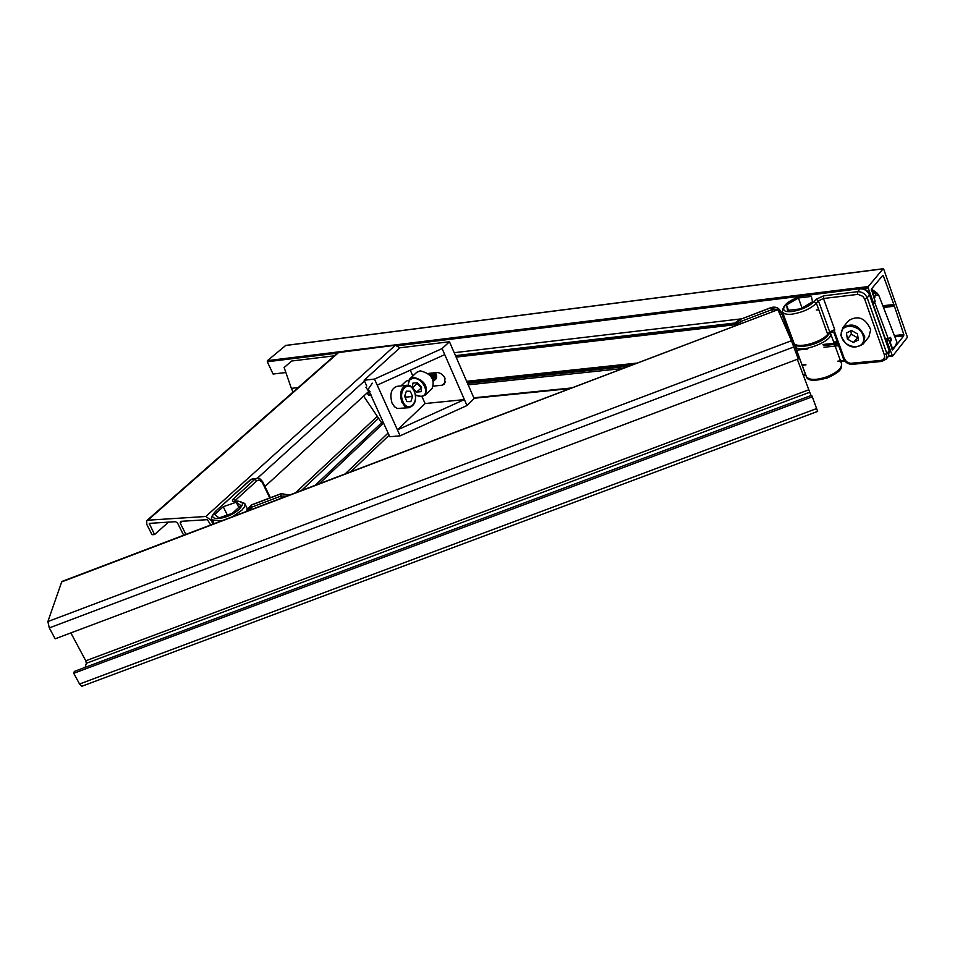 <?xml version="1.0" encoding="UTF-8"?>
<svg xmlns="http://www.w3.org/2000/svg" width="955" height="955" viewBox="0 0 955 955"><rect width="100%" height="100%" fill="white"/><g stroke="black" fill="none" stroke-linecap="round" stroke-linejoin="round"><path stroke-width="1.43" d="M894.011 304.932L903.8 334.548L903.716 335.885L892.531 349.948L888.293 338.703L886.753 340.637L892.519 356.191L907.071 337.76L907.143 336.435L883.757 269.25L883.077 268.844L868.262 286.56L868.179 287.909L873.586 303.272L875.15 301.362L871.39 289.067L882.671 275.518L883.351 275.923L894.011 304.932L882.993 306.209M456.108 357.11L734.634 324.76M783.745 319.054L785.022 318.91M883.482 307.474L893.928 306.257M455.642 356.024L735.147 323.447M783.291 317.836L784.568 317.681M895.862 345.125L896.506 345.053M467.52 383.373L628.951 366.231M795.957 348.503L797.938 348.288M823.365 345.591L838.072 344.027M885.38 339.001L888.293 338.703M468.165 384.841L623.006 368.487M796.566 350.151L807.739 348.981M823.974 347.262L838.681 345.71M885.977 340.708L886.753 340.637M285.664 345.507L267.448 360.656L267.305 361.754L273.082 374.038L285.867 372.522M454.186 352.693L741.295 318.863M781.906 314.076L784.783 313.729M816.322 310.017L818.781 309.73M872.822 303.356L873.586 303.272M455.475 355.642L735.41 322.969M783.136 317.394L784.401 317.251M882.826 305.767L893.331 304.538M812.299 396.791L817.647 411.402L81.879 686.251L79.54 684.031L73.75 673.311L74.335 671.413L811.654 395.286L812.299 396.791L73.75 673.311M85.138 667.366L86.344 663.295L85.783 660.812L70.861 632.914M778.015 310.005L791.432 340.72L798.296 358.937L55.175 638.823L49.29 627.901L47.881 621.55L61.836 581.488L777.859 309.707L61.418 581.989M810.986 395.537L797.318 359.307M787.541 310.411L786.538 304.955L798.404 297.996L811.368 296.408L812.526 301.828L800.565 308.859L787.541 310.411M831.519 331.767L834.742 329.63L834.049 332.889L831.877 331.683M788.508 310.291L786.538 304.955M802.069 307.988L798.404 297.996M843.289 358.447L844.375 358.77L834.3 330.884L833.238 330.537M791.086 339.932L793.283 341.257M232.244 513.372L219.089 517.885L214.636 514.518L223.231 506.711L236.267 502.235L240.827 505.529L232.244 513.372M227.338 515.055L223.231 506.711M238.798 507.392L236.267 502.235M213.001 524.104L211.091 520.26L205.826 516.488L147.882 520.2L146.784 520.618L146.712 524.271L152.024 534.705L154.531 534.561L149.243 523.388L175.517 521.669L177.594 523.161L183.67 535.242M185.891 534.394L180.173 522.994L180.674 521.346L207.402 519.663L210.721 524.975M168.534 522.11L154.531 534.561M383.588 423.101L319.125 483.827M382.895 421.573L315.102 485.355M368.726 391.431L264.965 486.489M399.835 347.847L395.358 345.244L337.951 352.634L146.784 520.618M298.175 387.599L291.359 388.351L284.136 367.52L291.681 361.014L334.346 355.809M291.359 388.351L293.09 392.063M445.603 381.94L442.189 385.187L444.445 384.22L445.006 378.252C442.965 374.467 440.171 372.557 436.626 372.522L427.995 373.489M402.342 384.674L402.771 385.701M408.692 380.245L406.054 381.212L401.028 385.88M425.094 403.547L464.393 399.596L444.755 354.627L377.213 385.116L397.447 429.905L425.094 403.547L422.038 396.659M412.846 375.96L410.28 370.194M442.189 385.187L433.57 386.107M369.525 392.123L389.771 436.745L400.121 435.826L397.447 429.905L464.393 399.596L466.983 405.541L474.122 398.545L449.447 341.759L442.117 348.575L444.755 354.627M377.213 385.116L374.491 379.087L364.13 380.245L366.744 385.987M368.2 389.21L368.761 390.44M364.13 380.245L399.87 347.811L449.447 341.759M374.491 379.087L442.117 348.575M466.983 405.541L400.121 435.826M863.01 344.158C853.352 349.924 845.963 346.975 840.83 335.312L842.752 327.72C852.278 322.217 859.619 325.297 864.788 336.972L863.01 344.158L868.895 336.876L870.685 329.69C865.552 318.063 858.235 315.007 848.732 320.522L842.752 327.72L840.83 335.312L841.427 335.623C838.765 322.181 861.804 323.924 863.475 337.378C865.982 350.855 843.098 348.921 841.427 335.623M847.395 339.073L846.428 333.044L851.454 330.454L857.459 333.916L858.414 339.956L853.376 342.523L847.395 339.073L851.371 334.226L850.821 330.788M857.996 337.33L853.376 342.523M857.327 337.664L851.371 334.226M884.963 337.819L885.858 338.953M888.365 338.918L874.553 302.102M872.607 294.14L874.78 296.79L874.076 298.282M874.685 296.539L875.962 294.976L874.947 292.564L877.335 293.269L878.922 295.692L875.962 294.976L874.947 292.564L871.211 290.057M878.922 295.692L896.876 342.093L895.575 345.603L891.994 349.244M888.807 338.858L890.502 337.354L891.552 340.076L890.024 341.997L892.794 349.136M871.426 289.019L877.335 293.269M890.358 344.6L890.729 345.638M890.502 337.354L890.561 340.505L891.29 340.41M890.561 340.505L889.153 341.174M874.887 297.303L873.885 297.769M872.703 294.188L874.78 296.79M891.146 345.579L890.478 344.922M414.088 390.977L414.386 391.049C416.977 399.906 415.139 405.457 408.895 407.725L404.777 406.221L401.792 402.031C399.321 392.935 401.016 387.348 406.89 385.247L397.137 386.309C391.252 388.387 389.545 393.961 392.016 403.022L394.475 406.723L397.328 408.477L409.218 407.69M410.304 391.264L412.548 396.48L410.853 401.637L406.89 401.589L404.634 396.361L406.341 391.192L410.304 391.264L406.173 391.693M405.099 394.964L406.042 397.149L412.548 396.48M406.042 397.149L405.577 398.545M371.077 394.916L368.618 395.179L367.018 392.994M367.209 392.815L369.501 392.577L365.896 387.217M363.616 396.11L381.63 422.767M369.501 392.577L370.027 391.383L367.83 389.747L372.307 383.182M368.296 394.881L367.58 392.78M370.385 394.033L368.618 395.179M421.621 396.623L425.166 395.155L432.018 388.661C435.253 379.613 431.326 373.668 420.248 370.838L416.81 372.271L409.898 378.717L413.336 377.285L413.193 378.455C423.196 377.189 431.159 395.871 420.845 396.313L415.485 395M434.298 379.983L435.002 379.732M435.098 379.684L435.707 379.254C437.115 377.476 436.996 375.279 435.337 372.665M435.122 372.689L436.59 376.986L435.038 379.768M434.955 379.815L434.274 380.09M434.167 380.114L433.319 380.221M433.964 380.759L434.573 380.329C436.232 378.538 435.874 376.043 433.522 372.868M433.284 372.892L435.456 377.679L433.904 380.842M431.29 373.119C434.322 376.222 435.05 378.956 433.486 381.343C435.253 379.171 434.609 376.425 431.541 373.095M433.272 380.639L429.356 373.333M429.058 373.369L433.176 380.388M412.846 383.134L417.395 382.74L421.585 387.014L421.215 391.669L416.667 392.051L412.488 387.79L412.846 383.134M421.537 387.706L416.667 392.051M421.262 387.73L417.084 383.48L412.488 387.79M417.084 383.48L417.144 382.764M429.404 373.333L432.52 376.843M432.161 378.216L432.961 378.419L432.901 379.684M431.648 373.083L433.642 375.757L435.229 376.294L434.465 378.825M432.496 376.807L434.095 377.356L433.331 379.899M433.618 372.856L434.776 374.67M434.322 378.968L433.319 379.457M434.465 378.562L435.456 377.894L434.453 378.395M434.298 378.419L433.14 378.455M435.432 377.356L434.286 377.392M432.185 376.628L429.356 373.751M436.077 376.354L435.42 376.33M433.331 375.578L430.789 373.178M436.029 375.172L434.788 374.694M434.203 374.36L432.591 372.975M428.783 373.405L432.699 379.254M431.111 373.142L433.582 376.604L433.331 379.839M433.14 372.916L434.465 378.765L435.456 378.061M434.131 379.147L433.331 379.636M434.322 378.61L433.212 378.753M433.033 378.741L432.388 378.634M435.456 377.547L434.346 377.679M434.179 377.679L432.746 377.32M432.484 377.201L430.323 375.661M429.917 375.22L428.747 373.405M435.313 376.604L433.88 376.258M433.355 376.019L430.359 373.226M436.077 375.506L435.026 375.196M434.501 374.957L432.126 373.023M435.599 377.894L435.958 374.121M434.322 378.825L433.26 379.04M466.625 381.308L637.331 363.055M830.349 332.829L830.373 332.889C834.992 340.851 798.32 354.759 795.133 346.247L797.831 345.889M833.691 342.045L837.225 341.675M894.346 335.563L903.8 334.548M467.102 382.394L632.89 364.738M822.959 344.48L837.666 342.917M894.835 336.829L903.716 335.885M473.799 397.805L571.735 387.945M801.961 364.762L805.781 364.38M837.798 361.157L844.363 360.489M888.616 356.036L892.054 355.69M285.211 345.555L883.077 268.844M267.448 360.656L868.262 286.56M267.305 361.754L337.378 353.147M397.602 345.746L802.642 295.966M862.377 288.625L868.179 287.909M882.205 276.067L883.351 275.923M816.656 408.561L79.54 684.031M809.577 392.302L86.344 663.295M808.634 389.855L85.783 660.812M793.856 346.952L49.29 627.901M791.432 340.72L47.881 621.55M782.432 311.939C783.876 314.004 787.147 314.744 792.28 314.135C802.606 312.381 810.652 308.728 816.394 303.177L827.699 334.322L829.704 331.922L834.742 329.63L823.497 298.509L818.435 300.813L829.704 331.922L829.513 333.379L827.508 335.778L827.699 334.322C821.24 342.558 796.1 349.351 793.868 342.845L782.432 311.939C782.575 304.251 790.692 298.676 806.796 295.202M806.426 295.429L860.443 288.613C864.788 288.494 867.88 290.475 869.707 294.534L867.2 297.865L886.861 353.577L889.165 350.652L869.563 295.011C867.606 290.833 864.43 288.78 860.025 288.84L857.65 291.681L823.676 295.835L816.083 299.285L814.042 301.637C808.897 306.603 801.711 309.874 792.471 311.449C773.622 313.92 788.281 297.339 806.426 295.429L807.262 295.334M793.689 342.368L793.868 342.845C795.718 350.294 820.62 344.636 827.508 335.778M816.083 299.285L818.435 300.813L816.394 303.177L814.042 301.637M844.375 358.77L846.619 361.814L850.26 363.354L880.892 360.417C883.948 359.772 885.094 357.874 884.33 354.735L864.633 299.034L862.878 296.36L858.032 294.355L823.497 298.509L823.676 295.835M889.32 350.199L888.46 356.239L889.308 350.139L869.707 294.534M884.33 354.735L886.861 353.577L886.156 359.175L888.46 356.239M857.471 294.391L857.65 291.681C862.055 291.621 865.242 293.686 867.2 297.865L864.633 299.034M852.767 364.082L851.371 363.354M881.883 361.408L880.892 360.417M830.373 332.889L841.474 363.533C842.203 367.962 837.38 372.378 826.982 376.795C816.262 380.305 809.41 380.305 806.414 376.759L795.085 346.164L794.333 344.445L792.71 343.907M777.883 309.742L781.787 313.741L791.265 339.371L793.008 340.517M770.983 307.725L739.588 319.65L770.924 307.606C775.52 306.316 778.862 307.701 780.915 311.772L781.202 312.56L780.915 311.772C778.91 307.832 775.603 306.483 770.983 307.725L771.819 309.683L777.836 309.718M802.928 374.444L805.602 374.897L794.262 343.561M795.085 346.164L806.569 377.058M739.588 319.65L734.407 326.204L735.959 322.157L739.54 319.519L740.352 321.632L771.819 309.683L772.607 311.7M771.425 308.763L776.916 309.408M735.887 325.643L740.352 321.632L741.128 323.65M781.787 313.741L780.235 315.102M841.642 363.998C841.355 367.544 843.17 370.803 827.352 377.917C814.472 381.379 807.488 380.985 806.414 376.759L795.073 346.116L795.264 344.624M246.856 511.259L250.902 507.475L251.332 505.088L246.82 510.734M251.392 509.54L250.902 507.475L280.794 496.123L281.152 493.771L251.631 504.98M281.295 498.188L280.794 496.123L286.703 496.134M289.365 495.132L281.439 493.663M214.159 523.674L212.32 519.95L221.56 520.857M232.602 516.667L241.842 510.221L244.241 507.296L245.089 504.658L244.707 503.416L237.95 501.053L232.566 501.411L232.435 499.752L254.758 479.338L250.795 479.649L215.937 510.961L250.317 479.84L253.135 478.539M237.246 501.351C243.477 501.423 244.098 504.061 239.108 509.278C227.183 520.559 203.522 522.003 216.427 510.77M235.825 501.196L235.396 500.313L234.644 501.28L237.867 501.053M269.788 497.949L262.112 482.096L258.877 479.959L256.835 480.819L235.396 500.313L233.295 498.82M256.835 480.819L254.758 479.338L257.396 478.216L250.317 479.84M270.372 497.722L262.709 481.833L262.362 482.562M233.927 501.578L234.62 501.28M150.21 523.256L149.231 524.116M388.1 433.069L345.042 473.99M378.574 418.242L301.338 490.584M377.285 416.332L295.489 492.804M182.119 521.251L180.173 522.994M364.476 380.997L257.408 478.216M212.046 519.401L211.091 520.26M395.358 345.244L205.826 516.488M339.049 352.18L147.882 520.2M434.143 380.197L433.355 380.926M871.485 290.929L874.541 293.066L873.252 294.618M406.89 385.247C409.385 386.584 408.418 382.346 414.386 391.049L414.243 391.335C419.472 402.664 407.749 413.36 402.915 401.542C397.65 390.058 409.516 379.505 414.243 391.335M415.532 395.322L421.37 396.743L425.166 395.155C428.389 386.095 424.438 380.138 413.336 377.285M409.779 378.825L408.024 385.283M413.193 378.455C409.719 378.932 408.119 381.224 408.37 385.343M473.99 398.259L569.98 388.613M802.152 365.276L805.972 364.894M839.099 361.563L844.745 360.99M888.162 356.621L892.519 356.191M285.438 345.459L883.244 268.725M829.525 333.355L831.578 331.91L834.049 332.889L843.301 358.495C845.091 362.411 848.1 364.356 852.326 364.344L881.835 361.408L886.156 359.175M806.844 295.202L860.443 288.613M803.322 375.53L805.793 375.339M246.712 511.319L247.011 509.684L251.44 504.92L281.248 493.592L289.484 495.084M212.32 519.95C210.339 518.661 211.544 515.664 215.937 510.961M247.321 508.776L244.707 503.416M262.709 481.833C260.202 478.646 258.435 477.44 257.396 478.216M389.115 435.289L350.724 471.83"/></g></svg>
